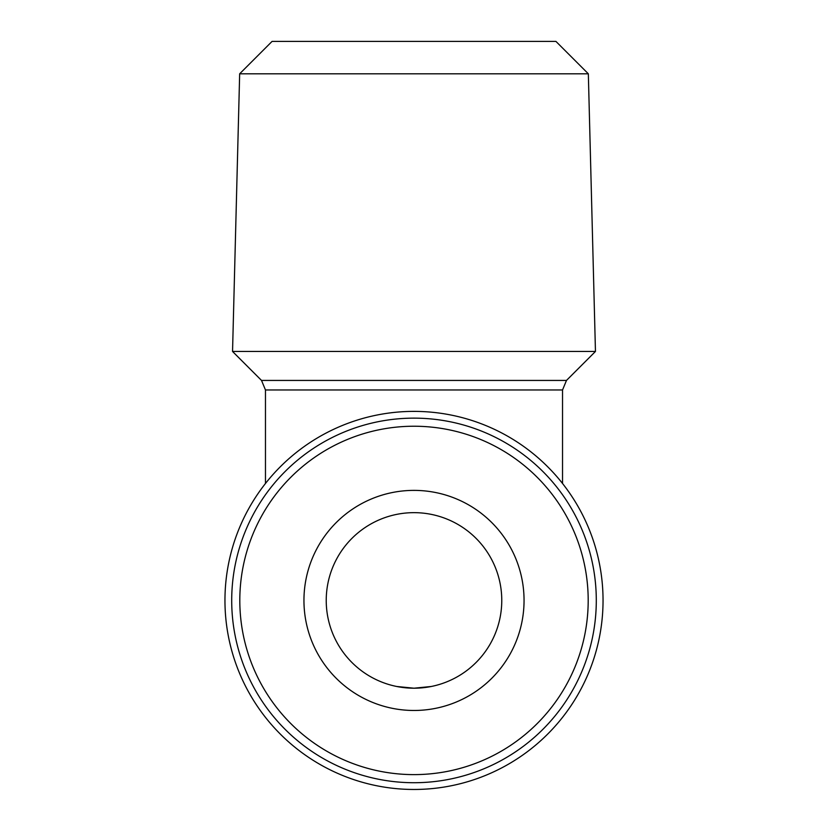 <?xml version="1.0" encoding="UTF-8"?>
<svg xmlns="http://www.w3.org/2000/svg" width="828" height="828" viewBox="0 0 828 828"><rect width="100%" height="100%" fill="white"/><g stroke="black" fill="none" stroke-linecap="round" stroke-linejoin="round"><path stroke-width="1.24" d="M239.809 600.424A174.19 174.19 0 0 1 414 426.234A174.19 174.19 0 0 1 588.19 600.424A174.19 174.19 0 0 1 414 774.615A174.19 174.19 0 0 1 239.809 600.424M231.705 600.424A182.295 182.295 0 0 1 414 418.14A182.295 182.295 0 0 1 596.295 600.424A182.295 182.295 0 0 1 414 782.719A182.295 182.295 0 0 1 231.705 600.424M239.665 73.806L588.335 73.806L595.456 351.455L232.544 351.455L239.665 73.806L272.07 41.4L555.93 41.4L588.335 73.806M396.788 686.495L414 688.203L396.788 686.495M414 710.476A110.052 110.052 0 0 1 303.948 600.424A110.052 110.052 0 0 1 414 490.383A110.052 110.052 0 0 1 524.052 600.424A110.052 110.052 0 0 1 414 710.476M326.232 600.424A87.768 87.768 0 0 0 414 688.203A87.768 87.768 0 0 0 501.768 600.424A87.768 87.768 0 0 0 414 512.656A87.768 87.768 0 0 0 326.232 600.424M603.043 600.424A189.043 189.043 0 0 1 414 789.467A189.043 189.043 0 0 1 224.957 600.424A189.043 189.043 0 0 1 414 411.381A189.043 189.043 0 0 1 603.043 600.424M232.544 351.455L261.513 380.425L566.487 380.425L595.456 351.455M414 688.203L431.212 686.495L414 688.203M562.533 483.49L562.533 389.967L265.467 389.967L261.513 380.425M265.467 483.49L265.467 389.967M566.487 380.425L562.533 389.967"/></g></svg>
